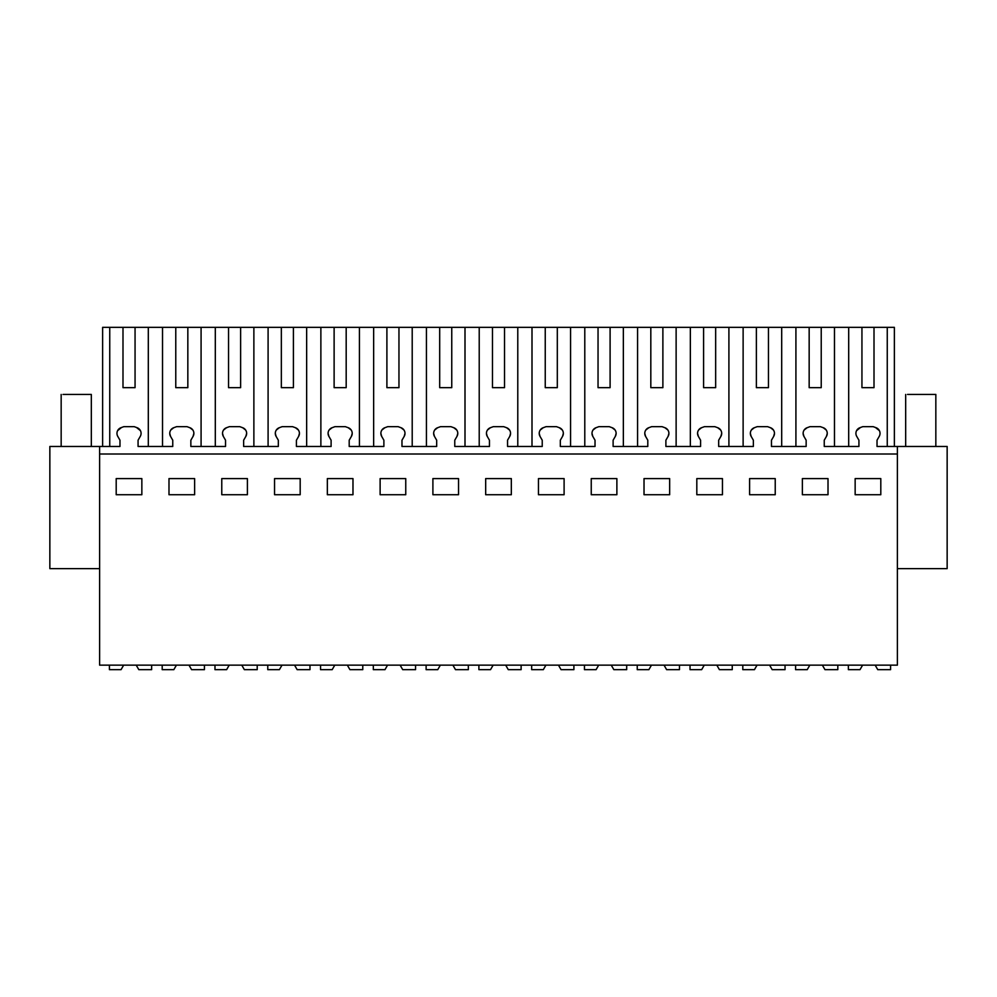 <?xml version="1.0" encoding="UTF-8"?>
<svg xmlns="http://www.w3.org/2000/svg" width="997" height="997" viewBox="0 0 997 997"><rect width="100%" height="100%" fill="white"/><g stroke="black" fill="none" stroke-linecap="round" stroke-linejoin="round"><path stroke-width="1.5" d="M99.613 568.626L49.85 568.626L49.85 446.469L99.613 446.469L99.613 665.136L897.387 665.136L897.387 446.469L947.15 446.469L947.15 568.626L897.387 568.626M99.613 446.469L119.976 446.469L119.976 440.213L117.771 436.374A6.007 6.007 0 0 1 120.924 427.725L123.852 426.654L134.196 426.654L137.125 427.725A6.007 6.007 0 0 1 140.278 436.374L138.072 440.213L138.072 446.469L172.755 446.469L172.755 440.213L170.549 436.374A6.007 6.007 0 0 1 173.715 427.725L176.643 426.654L186.975 426.654L189.904 427.725A6.007 6.007 0 0 1 193.069 436.374L190.851 440.213L190.851 446.469L225.534 446.469L225.534 440.213L223.328 436.374A6.007 6.007 0 0 1 226.493 427.725L229.422 426.654L239.754 426.654L242.682 427.725A6.007 6.007 0 0 1 245.848 436.374L243.642 440.213L243.642 446.469L278.325 446.469L278.325 440.213L276.107 436.374A6.007 6.007 0 0 1 279.272 427.725L282.201 426.654L292.532 426.654L295.461 427.725A6.007 6.007 0 0 1 298.626 436.374L296.421 440.213L296.421 446.469L331.104 446.469L331.104 440.213L328.898 436.374A6.007 6.007 0 0 1 332.063 427.725L334.98 426.654L345.323 426.654L348.252 427.725A6.007 6.007 0 0 1 351.418 436.374L349.199 440.213L349.199 446.469L383.882 446.469L383.882 440.213L381.677 436.374A6.007 6.007 0 0 1 384.842 427.725L387.771 426.654L398.102 426.654L401.031 427.725A6.007 6.007 0 0 1 404.196 436.374L401.978 440.213L401.978 446.469L436.674 446.469L436.674 440.213L434.455 436.374A6.007 6.007 0 0 1 437.621 427.725L440.549 426.654L450.881 426.654L453.809 427.725A6.007 6.007 0 0 1 456.975 436.374L454.769 440.213L454.769 446.469L489.452 446.469L489.452 440.213L487.246 436.374A6.007 6.007 0 0 1 490.399 427.725L493.328 426.654L503.672 426.654L506.601 427.725A6.007 6.007 0 0 1 509.754 436.374L507.548 440.213L507.548 446.469L542.231 446.469L542.231 440.213L540.025 436.374A6.007 6.007 0 0 1 543.191 427.725L546.119 426.654L556.451 426.654L559.379 427.725A6.007 6.007 0 0 1 562.545 436.374L560.326 440.213L560.326 446.469L595.022 446.469L595.022 440.213L592.804 436.374A6.007 6.007 0 0 1 595.969 427.725L598.898 426.654L609.229 426.654L612.158 427.725A6.007 6.007 0 0 1 615.323 436.374L613.118 440.213L613.118 446.469L647.801 446.469L647.801 440.213L645.582 436.374A6.007 6.007 0 0 1 648.748 427.725L651.677 426.654L662.02 426.654L664.937 427.725A6.007 6.007 0 0 1 668.102 436.374L665.896 440.213L665.896 446.469L700.579 446.469L700.579 440.213L698.374 436.374A6.007 6.007 0 0 1 701.539 427.725L704.468 426.654L714.799 426.654L717.728 427.725A6.007 6.007 0 0 1 720.893 436.374L718.675 440.213L718.675 446.469L753.358 446.469L753.358 440.213L751.152 436.374A6.007 6.007 0 0 1 754.318 427.725L757.246 426.654L767.578 426.654L770.507 427.725A6.007 6.007 0 0 1 773.672 436.374L771.466 440.213L771.466 446.469L806.149 446.469L806.149 440.213L803.931 436.374A6.007 6.007 0 0 1 807.096 427.725L810.025 426.654L820.357 426.654L823.285 427.725A6.007 6.007 0 0 1 826.451 436.374L824.245 440.213L824.245 446.469L858.928 446.469L858.928 440.213L856.722 436.374A6.007 6.007 0 0 1 859.875 427.725L862.804 426.654L873.148 426.654L876.076 427.725A6.007 6.007 0 0 1 879.229 436.374L877.024 440.213L877.024 446.469L897.387 446.469M99.613 454.009L897.387 454.009M141.848 494.724L141.848 478.597L116.2 478.597L116.2 494.724L141.848 494.724M669.66 494.724L644.025 494.724L644.025 478.597L669.66 478.597L669.66 494.724M591.246 478.597L616.881 478.597L616.881 494.724L591.246 494.724L591.246 478.597M775.23 494.724L749.594 494.724L749.594 478.597L775.23 478.597L775.23 494.724M696.816 478.597L722.451 478.597L722.451 494.724L696.816 494.724L696.816 478.597M274.549 478.597L274.549 494.724L300.184 494.724L300.184 478.597L274.549 478.597M352.975 494.724L352.975 478.597L327.34 478.597L327.34 494.724L352.975 494.724M168.992 478.597L168.992 494.724L194.627 494.724L194.627 478.597L168.992 478.597M221.77 478.597L221.77 494.724L247.406 494.724L247.406 478.597L221.77 478.597M511.324 494.724L511.324 478.597L485.676 478.597L485.676 494.724L511.324 494.724M538.467 478.597L538.467 494.724L564.103 494.724L564.103 478.597L538.467 478.597M405.754 494.724L405.754 478.597L380.119 478.597L380.119 494.724L405.754 494.724M432.897 478.597L432.897 494.724L458.533 494.724L458.533 478.597L432.897 478.597M802.373 478.597L802.373 494.724L828.009 494.724L828.009 478.597L802.373 478.597M855.152 478.597L855.152 494.724L880.8 494.724L880.8 478.597L855.152 478.597M887.255 446.469L887.255 327.34L894.371 327.34L894.371 446.469M848.696 446.469L848.696 327.34L861.944 327.34L861.944 387.659L874.008 387.659L874.008 327.34L887.255 327.34M856.56 430.654L860.461 427.514M879.391 430.654L875.491 427.514M148.304 446.469L148.304 327.34L848.696 327.34M109.745 446.469L109.745 327.34L122.992 327.34L122.992 387.659L135.056 387.659L135.056 327.34L148.304 327.34M117.609 430.654L121.509 427.514M140.44 430.654L136.539 427.514M102.629 446.469L102.629 327.34L109.745 327.34M826.451 436.374L827.261 433.408M826.239 430.031L823.285 427.725M803.931 436.374L803.133 433.408M804.143 430.031L807.096 427.725M773.672 436.374L774.47 433.408M773.46 430.031L770.507 427.725M751.152 436.374L750.355 433.408M751.364 430.031L754.318 427.725M720.893 436.374L721.691 433.408M720.669 430.031L717.728 427.725M698.374 436.374L697.564 433.408M698.585 430.031L701.539 427.725M668.102 436.374L668.912 433.408M667.89 430.031L664.937 427.725M645.582 436.374L644.785 433.408M645.807 430.031L648.748 427.725M615.323 436.374L616.134 433.408M615.112 430.031L612.158 427.725M592.804 436.374L592.006 433.408M593.016 430.031L595.969 427.725M562.545 436.374L563.342 433.408M562.333 430.031L559.379 427.725M540.025 436.374L539.215 433.408M540.237 430.031L543.191 427.725M509.754 436.374L510.564 433.408M509.542 430.031L506.601 427.725M487.246 436.374L486.436 433.408M487.458 430.031L490.399 427.725M456.975 436.374L457.785 433.408M456.763 430.031L453.809 427.725M434.455 436.374L433.658 433.408M434.667 430.031L437.621 427.725M404.196 436.374L404.994 433.408M403.984 430.031L401.031 427.725M381.677 436.374L380.866 433.408M381.888 430.031L384.842 427.725M351.418 436.374L352.215 433.408M351.193 430.031L348.252 427.725M328.898 436.374L328.088 433.408M329.11 430.031L332.063 427.725M298.626 436.374L299.436 433.408M298.415 430.031L295.461 427.725M276.107 436.374L275.309 433.408M276.331 430.031L279.272 427.725M245.848 436.374L246.645 433.408M245.636 430.031L242.682 427.725M223.328 436.374L222.53 433.408M223.54 430.031L226.493 427.725M193.069 436.374L193.867 433.408M192.857 430.031L189.904 427.725M170.549 436.374L169.739 433.408M170.761 430.031L173.715 427.725M861.944 327.34L874.008 327.34M122.992 327.34L135.056 327.34M861.944 387.659L874.008 387.659M834.477 327.34L834.477 446.469M162.523 327.34L162.523 446.469M122.992 387.659L135.056 387.659M809.165 327.34L809.165 387.659L821.229 387.659L821.229 327.34M795.918 446.469L795.918 327.34M781.698 446.469L781.698 327.34M756.374 327.34L756.374 387.659L768.45 387.659L768.45 327.34M743.126 446.469L743.126 327.34M728.907 446.469L728.907 327.34M703.595 327.34L703.595 387.659L715.659 387.659L715.659 327.34M690.348 446.469L690.348 327.34M676.128 446.469L676.128 327.34M650.817 327.34L650.817 387.659L662.88 387.659L662.88 327.34M637.569 446.469L637.569 327.34M623.349 446.469L623.349 327.34M598.038 327.34L598.038 387.659L610.102 387.659L610.102 327.34M584.79 446.469L584.79 327.34M570.558 446.469L570.558 327.34M545.247 327.34L545.247 387.659L557.311 387.659L557.311 327.34M531.999 446.469L531.999 327.34M517.779 446.469L517.779 327.34M492.468 327.34L492.468 387.659L504.532 387.659L504.532 327.34M479.221 446.469L479.221 327.34M465.001 446.469L465.001 327.34M439.689 327.34L439.689 387.659L451.753 387.659L451.753 327.34M426.442 446.469L426.442 327.34M412.21 446.469L412.21 327.34M386.898 327.34L386.898 387.659L398.962 387.659L398.962 327.34M373.651 446.469L373.651 327.34M359.431 446.469L359.431 327.34M334.12 327.34L334.12 387.659L346.183 387.659L346.183 327.34M320.872 446.469L320.872 327.34M306.652 446.469L306.652 327.34M281.341 327.34L281.341 387.659L293.405 387.659L293.405 327.34M268.093 446.469L268.093 327.34M253.874 446.469L253.874 327.34M228.55 327.34L228.55 387.659L240.626 387.659L240.626 327.34M215.302 446.469L215.302 327.34M201.082 446.469L201.082 327.34M175.771 327.34L175.771 387.659L187.835 387.659L187.835 327.34M175.771 387.659L187.835 387.659M228.55 387.659L240.626 387.659M281.341 387.659L293.405 387.659M334.12 387.659L346.183 387.659M386.898 387.659L398.962 387.659M439.689 387.659L451.753 387.659M492.468 387.659L504.532 387.659M545.247 387.659L557.311 387.659M598.038 387.659L610.102 387.659M650.817 387.659L662.88 387.659M703.595 387.659L715.659 387.659M756.374 387.659L768.45 387.659M809.165 387.659L821.229 387.659M63.01 394.438L91.313 394.438M907.519 394.438L935.834 394.438L935.834 446.469M123.665 665.136L121.048 669.66L109.421 669.66L109.421 665.136M136.626 665.884L138.807 669.66L151.644 669.66L151.644 665.136M176.444 665.136L173.827 669.66L162.199 669.66L162.199 665.136M189.405 665.884L191.586 669.66L204.422 669.66L204.422 665.136M229.223 665.136L226.618 669.66L214.978 669.66L214.978 665.136M242.184 665.884L244.365 669.66L257.214 669.66L257.214 665.136M282.014 665.136L279.397 669.66L267.769 669.66L267.769 665.136M294.962 665.884L297.156 669.66L309.992 669.66L309.992 665.136M334.793 665.136L332.175 669.66L320.548 669.66L320.548 665.136M347.754 665.884L349.935 669.66L362.771 669.66L362.771 665.136M387.571 665.136L384.967 669.66L373.327 669.66L373.327 665.136M400.532 665.884L402.713 669.66L415.562 669.66L415.562 665.136M440.362 665.136L437.745 669.66L426.118 669.66L426.118 665.136M453.311 665.884L455.504 669.66L468.341 669.66L468.341 665.136M493.141 665.136L490.524 669.66L478.896 669.66L478.896 665.136M506.102 665.884L508.283 669.66L521.119 669.66L521.119 665.136M545.92 665.136L543.315 669.66L531.675 669.66L531.675 665.136M558.881 665.884L561.062 669.66L573.898 669.66L573.898 665.136M598.698 665.136L596.094 669.66L584.454 669.66L584.454 665.136M611.66 665.884L613.853 669.66L626.689 669.66L626.689 665.136M651.49 665.136L648.873 669.66L637.245 669.66L637.245 665.136M664.451 665.884L666.632 669.66L679.468 669.66L679.468 665.136M704.268 665.136L701.651 669.66L690.024 669.66L690.024 665.136M717.229 665.884L719.41 669.66L732.247 669.66L732.247 665.136M757.047 665.136L754.442 669.66L742.802 669.66L742.802 665.136M770.008 665.884L772.189 669.66L785.038 669.66L785.038 665.136M809.838 665.136L807.221 669.66L795.594 669.66L795.594 665.136M822.787 665.884L824.98 669.66L837.816 669.66L837.816 665.136M862.617 665.136L860 669.66L848.372 669.66L848.372 665.136M875.578 665.884L877.759 669.66L890.595 669.66L890.595 665.136M61.166 446.469L61.166 394.438M91.325 446.469L91.325 394.438M905.675 446.469L905.675 394.438"/></g></svg>
